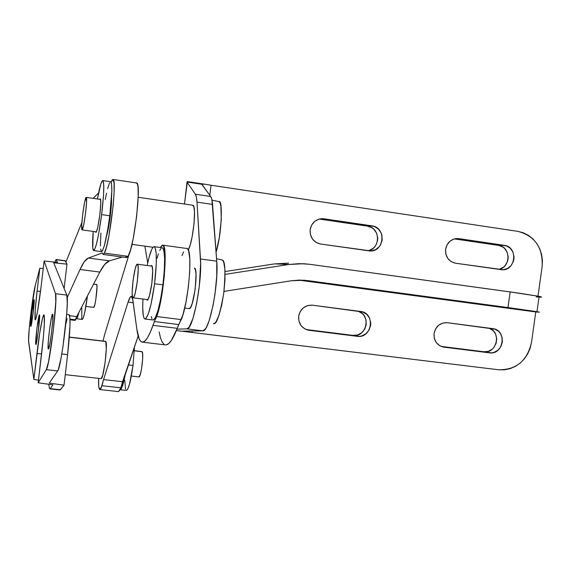 <?xml version="1.0" encoding="UTF-8"?>
<svg xmlns="http://www.w3.org/2000/svg" width="571" height="571" viewBox="0 0 571 571"><rect width="100%" height="100%" fill="white"/><g stroke="black" fill="none" stroke-linecap="round" stroke-linejoin="round"><path stroke-width="0.86" d="M35.102 319.632L35.466 319.746L36.002 318.39L37.508 311.488L41.112 286.521C38.685 305.97 36.772 317.083 35.373 319.846L35.102 319.632C34.617 316.377 35.281 306.848 37.101 291.032L35.231 310.089L35.102 319.632M48.221 348.874C47.065 346.576 51.276 313.172 52.596 314.2L51.404 317.861L49.57 329.303L48.257 342.065L48.221 348.874L49.506 345.626L51.383 334.021L52.718 320.966L52.71 314.328C53.967 315.913 49.691 350.116 48.371 349.067L48.221 348.874M35.745 344.356C34.931 342.472 38.5 314.014 39.442 314.857L37.015 327.725L35.745 344.356L36.722 341.558L38.257 331.687L39.527 314.971C40.413 316.334 36.787 345.398 35.845 344.513L35.745 344.356M30.72 326.312C30.049 324.828 33.304 298.876 34.067 299.675L31.919 311.452L30.72 326.312L32.932 314.678L34.124 299.754C34.86 300.817 31.555 327.276 30.798 326.434L30.72 326.312M49.506 388.337L49.82 388.88L50.234 388.637L49.913 388.894L49.506 388.337M56.094 259.512L55.037 261.654L56.044 259.505L57.421 262.41L44.138 260.997L41.112 286.521L44.138 260.997L55.501 293.694L55.801 301.745L53.16 331.815L48.542 361.771L46.315 369.673L38.164 382.784L43.389 337.011L44.302 324.813L44.195 315.32L43.774 314.978L42.468 318.547L39.756 332.893L33.867 379.422L28.557 340.573L29.235 328.675L31.205 310.588L35.274 285.464L39.806 268.313L37.101 291.032L40.512 291.403L37.101 291.032L39.806 268.313L35.274 285.464C32.768 294.251 27.693 337.361 28.636 341.908L33.867 379.422L38.478 380.15L33.867 379.422L36.944 353.47C39.413 332.351 42.939 313.044 44.06 315.021C44.981 318.168 44.238 330.423 41.833 351.779L38.164 382.784L46.315 369.673L57.657 370.936L49.249 383.105L64.045 385.168L60.426 389.743L50.234 388.637L52.975 384.84L38.164 382.784L52.975 384.84L50.234 388.637L60.069 389.993L64.045 385.168L67.614 354.641L64.045 385.168L49.249 383.105L57.657 370.936C61.368 367.553 69.648 298.94 66.814 295.114L55.501 293.694L44.138 260.997L57.421 262.41L56.272 259.726L65.401 260.933L66.971 264.173L53.71 262.767L66.814 295.114L67.278 303.172L66.728 313.479L62.953 346.683L60.997 358.381L58.349 369.437L57.657 370.936L46.315 369.673C49.656 366.239 57.971 297.477 55.501 293.694L66.814 295.114L53.71 262.767L66.971 264.173L64.116 288.462L66.971 264.173L65.201 260.719L56.094 259.512L65.144 260.711M48.721 384.247L49.413 387.937L48.721 384.247M55.037 261.654L54.895 262.139L55.037 261.654M43.253 268.477L39.806 268.313L43.253 268.477M65.786 324.135L67.128 318.711M68.927 314.821L69.855 317.169L69.997 325.484L67.614 354.641L61.796 353.934L67.614 354.641C70.126 331.701 70.676 318.468 69.269 314.942L66.686 314.043M41.576 353.977L36.944 353.47L41.576 353.977M142.122 351.722L134.335 350.808L141.886 351.579L142.586 353.413L142.657 358.931L141.579 368.709L140.259 374.576L138.931 376.903C140.994 377.717 144.085 353.306 142.122 351.722M105.778 341.522L69.327 337.218L105.778 341.522L106.306 348.902L105.05 362.956L102.744 375.226L101.124 378.652C103.508 379.786 108.04 343.649 105.778 341.522M96.57 284.472L93.573 284.13L96.677 284.522L96.984 287.085L95.842 299.375L94.779 304.893L93.737 307.369C95.05 308.24 98.005 285.3 96.677 284.522L93.594 284.087M189.215 308.611L190.586 307.391L192.299 303.244L195.218 288.947L196.046 274.28L195.453 269.74L194.411 268.106C198.951 268.213 193.376 310.588 189.101 308.597L189.215 308.611M192.506 205.225L192.969 205.289L192.506 205.225M367.988 250.776C380.85 248.913 380.486 227.408 367.546 226.145L371.985 225.859C386.51 227.358 384.469 251.997 369.922 250.976L320.609 244.038C313.351 242.232 309.867 237.443 310.139 229.663L310.424 234.638L312.515 239.121L316.091 242.418L320.609 244.038L370.972 250.955L375.497 249.698L379.23 246.722L380.621 244.723L382.163 240.077L381.906 235.173L381.107 232.854L378.302 228.935L374.269 226.437L323.971 218.793L319.196 219.071L314.892 221.234L311.709 224.953L310.139 229.663C311.53 222.997 315.478 219.335 321.98 218.672L323.971 218.793L320.024 219.164L367.546 226.145L371.921 227.743L373.798 229.185L376.575 233.068L377.724 237.772L377.624 240.205L376.096 244.802L374.726 246.779L373.013 248.442L368.845 250.569M455.43 263.202C448.563 261.468 445.287 256.822 445.608 249.256L445.837 254.095L447.792 258.442L451.161 261.639L455.43 263.202L503.194 269.748L507.505 268.513L511.074 265.601L513.358 261.468L513.9 259.127L514.014 256.729L512.951 252.104L510.317 248.299L506.506 245.887L458.813 238.628L454.28 238.921L450.184 241.041L447.136 244.666L445.608 249.256C447.043 242.596 450.94 239.013 457.307 238.514L455.066 238.728L458.813 238.628L504.343 245.33C518.261 246.765 515.891 271.018 501.966 269.762L455.43 263.202M358.424 311.302L362.407 313.686L363.977 315.449L365.982 319.76L366.239 324.571L364.712 329.153L361.636 332.814L357.475 334.991L352.849 335.37L357.111 336.305L308.725 330.252C301.709 328.418 298.348 323.736 298.647 316.206L298.94 321.145L301.031 325.556L304.607 328.775L309.118 330.309L359.459 336.355L361.778 335.926L365.99 333.721L369.102 330.017L370.643 325.384L370.743 322.936L369.58 318.233L366.775 314.385L362.742 311.973L312.465 305.192L307.698 305.549L303.394 307.769L300.218 311.509L298.647 316.206C300.375 308.74 304.928 305.064 312.316 305.178L360.458 311.431C375.775 312.829 372.263 338.803 357.111 336.305L352.849 335.37L306.127 329.524L352.849 335.37C366.91 337.761 371.578 314.186 357.653 311.067M489.29 328.304L493.066 330.616L494.543 332.322L495.678 334.313L496.734 338.839L496.085 343.499L493.829 347.596L492.195 349.231L488.219 351.365L483.823 351.743L489.404 352.835L443.596 347.111C436.901 345.376 433.724 340.83 434.06 333.464L434.295 338.268L436.251 342.55L439.62 345.669L443.888 347.147L491.631 352.878L493.844 352.457L497.855 350.294L500.831 346.683L502.33 342.172L502.123 337.44L500.232 333.2L498.74 331.473L494.936 329.146L447.25 322.708L442.725 323.072L438.621 325.242L435.58 328.889L434.06 333.464C435.759 326.184 440.12 322.594 447.143 322.694L492.766 328.625C507.305 329.931 503.772 355.219 489.404 352.835L441.055 346.397L483.823 351.743C497.163 354.034 501.773 331.066 488.569 328.075M498.826 269.362C511.059 267.514 510.867 246.579 498.583 245.394L454.359 238.899L498.583 245.394L502.723 246.943L504.5 248.335L507.112 252.104L508.169 256.679L508.054 259.048L507.519 261.361L505.249 265.451L503.615 267.078L499.639 269.162M183.048 331.151L202.855 330.83L183.048 331.151L185.646 331.68L498.49 369.751C516.184 370.001 527.19 360.879 531.508 342.393L535.784 311.909L531.508 342.393L530.116 348.346L527.675 353.934L524.292 358.945L520.081 363.177L515.199 366.489L509.839 368.738L504.193 369.844L498.49 369.751L192.006 332.429L192.191 331.002L192.006 332.429L182.877 331.18M209.771 195.203L211.063 185.232L517.776 231.355L523.314 232.797L528.468 235.388L533.029 239.013L536.826 243.531L539.723 248.77L541.615 254.53L542.421 260.597L542.122 266.728L537.996 296.149L542.122 266.728C543.071 247.671 534.956 235.88 517.776 231.355L211.063 185.232L209.771 195.203M216.737 261.183L211.862 199.407L210.728 196.495L201.856 184.269L204.554 184.14L211.063 185.232L203.447 183.983L202.077 184.026L201.97 184.654L210.728 196.495L195.368 194.219L196.41 197.123L197.009 202.12L200.628 263.431L199.35 285.757L196.624 303.579L192.984 318.311L189.172 327.112L186.903 328.875L176.939 329.139L186.903 328.875L202.855 330.83L205.267 329.082L206.574 326.947L209.264 320.338L213.019 305.671L215.01 293.958L216.759 276.121L216.737 261.183L200.471 258.97C202.312 282.145 192.72 330.766 186.903 328.875L202.855 330.83C209.086 332.765 218.914 284.329 216.737 261.183L200.471 258.97L197.009 202.12L212.548 204.397L216.737 261.183M187.267 182.449L195.368 194.219C196.21 195.468 196.752 198.101 197.009 202.12L212.548 204.397C212.241 200.385 211.634 197.752 210.728 196.495L195.368 194.219L187.267 182.449L187.174 181.557L187.06 182.049L201.856 184.269L187.06 182.049L184.483 204.033L187.267 182.449M138.189 197.266L192.898 205.26C196.817 205.481 193.077 241.854 188.28 249.977L190.186 244.945L192.056 237.229L194.061 223.497L194.497 211.541L193.826 206.688L192.584 205.21M498.583 245.394L504.343 245.33L498.583 245.394M320.024 219.164L367.546 226.145L371.985 225.859L323.971 218.793L319.203 219.071M185.646 331.68L176.375 330.552L185.646 331.68M187.723 181.642L187.174 181.557M536.205 296.899L538.232 297.048M539.802 297.134L541.515 296.991L538.56 296.256L519.546 293.244L309.703 264.294L299.368 263.631L289.005 264.473L303.601 263.716L309.703 264.294L510.16 291.924L507.976 307.555L538.774 312.173L298.526 280.097L534.121 311.737C540.009 312.366 540.965 312.344 536.983 311.68L507.976 307.555L510.16 291.924L539.131 296.37L536.983 311.68M288.526 263.174L274.551 263.888L289.005 264.473L225.095 274.373L289.005 264.473L274.551 263.888L225.038 271.539L274.551 263.888L288.512 263.174M223.989 291.396L291.303 280.768L304.4 280.24L507.976 307.555L307.541 280.575L299.432 280.075L291.303 280.768L223.989 291.396M539.031 297.098C542.343 297.277 542.379 297.034 539.131 296.37M216.074 252.104C222.283 232.411 222.476 199.093 219.214 201.67L218.286 201.385L219.307 201.749L220.199 203.283L220.877 205.953L221.298 219.614L219.293 237.7L216.074 252.104M82.088 229.892L96.435 231.883L82.01 229.885C80.34 229.82 84.465 197.516 86.171 197.38L86.292 197.388C87.97 197.516 83.694 230.477 82.088 229.892L81.703 225.374L82.724 214.125L84.558 202.591L86.171 197.38L86.599 201.691L85.564 213.154L83.687 224.895L82.088 229.892M111.188 202.391C110.781 212.398 109.496 222.262 107.327 231.976L110.032 216.459L111.188 202.391M131.951 244.381L153.042 247.264L131.951 244.381M213.483 323.636L213.975 323.629C216.68 324.342 219.935 314.271 223.732 293.401C225.631 271.81 225.181 260.683 222.39 260.019L221.512 259.762L222.811 260.412L223.761 262.296L224.931 269.441L224.953 280.154L223.818 292.745L221.698 305.164L218.943 315.399L216.009 321.851L214.617 323.343L213.483 323.636M137.361 264.209C140.173 264.159 135.634 299.311 133.036 297.776L133.999 296.727L135.163 293.251L137.333 281.389L138.218 269.284L137.968 265.544L137.297 264.195L152.2 266.186L137.333 264.202M133.107 297.784L147.946 299.668L133.086 297.784M137.297 264.195L136.305 265.408L135.149 268.955L133.036 280.611L132.158 292.48L132.372 296.27L133.022 297.776C130.238 297.734 134.62 263.267 137.297 264.195M213.354 323.6L213.975 323.629M99.896 389.565C98.854 389.308 98.419 385.582 98.59 378.373L98.762 386.381L99.647 389.472L100.318 389.351L101.11 388.094L103.565 379.601L101.988 385.732L120.852 387.802L101.988 385.732L99.896 389.565L118.554 391.599L120.852 387.802L122.522 381.706L103.565 379.601L128.075 302.123L130.331 296.963L131.594 296.413L132.551 298.305L136.854 329.231L139.26 339.124L140.93 341.544L142.893 342.143L145.113 340.844L147.561 337.611L150.209 332.436L158.224 311.745L162.392 291.481L164.32 275.893L165.147 255.744L164.826 251.004L163.363 245.623L162.292 245.145L160.208 247.521L162.785 245.173C168.16 244.788 163.684 298.533 156.725 316.548L181.3 319.596C188.83 301.745 193.027 248.221 186.995 248.499L162.792 245.173M103.016 341.037L104.543 334.884L103.016 341.037M147.718 262.995L144.863 246.151L147.718 262.995M132.208 244.417L131.309 247.022L132.208 244.417M129.067 254.302L104.543 334.884L129.067 254.302M118.461 391.585L119.896 390.15L120.852 387.802L138.168 336.026L122.522 381.706L103.565 379.601L128.075 302.123L133.25 302.773L128.075 302.123C129.346 298.148 130.452 296.221 131.394 296.335L132.886 300.139L136.854 329.231C137.968 337.418 139.774 341.729 142.286 342.157L165.483 344.913C168.823 345.262 172.749 339.731 177.26 328.318L182.913 314.828L185.96 302.123L188.366 286.928L189.722 271.753L189.815 259.091L188.644 250.94L187.652 248.963L186.617 248.449M159.173 331.937L160.444 337.689L162.043 341.843L163.956 344.277M166.161 344.905L168.638 343.649L171.343 340.459L177.26 328.318L153.007 325.356C148.824 336.861 145.255 342.464 142.286 342.157M183.569 251.861L182.021 255.572M177.26 328.318L153.007 325.356L154.363 321.544L178.73 324.542L177.26 328.318M178.73 324.542L181.3 319.596L156.725 316.548L154.363 321.544L178.73 324.542M111.495 198.315C111.966 205.953 108.975 228.8 106.577 235.973L109.889 219.136L111.245 206.574L111.495 198.315M75.629 319.796L69.997 319.11L75.629 319.796L76.735 316.57L69.605 315.699L76.735 316.57L99.825 272.082L104.729 264.402L109.439 260.84L122.401 257.043L109.439 260.84C106.363 261.853 103.158 265.594 99.825 272.082L76.735 316.57L75.029 320.41L75.629 319.796M111.102 182.078L113.101 179.472C117.269 179.565 109.575 244.574 104.372 253.131L128.118 256.329C134.042 247.907 141.651 183.198 136.755 182.991L136.348 182.927L137.504 184.247L137.996 186.91L138.225 196.096L136.612 216.602L133.229 238.421L130.581 249.727L128.118 256.329L104.372 253.131L106.591 246.472L109.061 235.088L113.151 205.731L114.107 192.57L114.086 183.37L113.122 179.487L112.337 179.722L111.102 182.078M102.288 252.939L103.144 254.466L104.372 253.131L103.044 254.438L102.288 252.939L88.398 258.035L109.439 260.84L88.398 258.035L102.288 252.939M98.583 192.919L93.087 198.365L98.583 192.919M81.874 222.469L65.936 262.039L81.874 222.469M67.214 297.619L80.011 269.483L84.322 261.696L88.398 258.035C85.764 259.113 82.966 262.924 80.011 269.483L99.825 272.082L80.011 269.483L67.214 297.619M125.663 256.086L126.698 257.628L128.118 256.329L126.584 257.6L103.215 254.466M76.25 318.225L76.521 318.718L76.978 318.497L77.542 317.326L78.862 312.465C77.913 316.662 77.164 318.754 76.607 318.746L76.25 318.225M81.774 307.512L81.796 318.675M82.238 319.439L83.216 318.018L84.608 313.008L87.456 295.906C85.464 310.496 83.723 318.34 82.238 319.439L76.614 318.754M120.267 389.736L122.28 386.596L125.442 373.191C123.543 383.755 121.816 389.272 120.267 389.736L126.448 390.414C128.661 389.201 130.845 380.871 133.007 365.44L134.471 346.84L133.007 365.44L128.282 364.905L133.007 365.44L129.481 384.29L127.619 389.315L126.362 390.407M124.785 380.315L125.506 389.151M99.782 215.139C98.298 225.952 97.006 231.712 95.899 232.411L95.607 231.769L95.985 232.418L96.342 232.047L97.769 227.272L99.782 215.139L100.796 203.283L100.51 198.994L99.818 199.336L100.368 198.815C101.103 200.121 100.903 205.56 99.782 215.139M100.596 249.02L101.602 251.647L102.38 250.976L104.35 245.68L107.748 229.549L109.775 215.752C112.102 195.839 112.451 184.512 110.831 181.764L102.894 180.586C104.4 183.32 103.986 194.654 101.645 214.603L109.775 215.752L111.837 190.828L111.552 183.705L110.524 181.721M93.73 250.583L101.474 251.625C103.893 250.198 106.663 238.235 109.775 215.752L101.645 214.603C98.555 237.122 95.864 249.106 93.58 250.562C92.423 249.513 92.302 243.132 93.194 231.433L92.773 247.964L93.694 250.583L94.436 249.905L96.328 244.588L98.526 234.667L101.645 214.603L103.544 194.861L103.779 185.482L103.13 180.879L102.516 180.586L100.831 183.969L97.405 198.994C99.689 186.589 101.524 180.457 102.894 180.586M109.611 182.799L107.626 188.623M106.534 193.148L105.25 199.522M100.874 233.096L100.403 245.858M151.85 283.28C150.337 293.851 148.788 299.497 147.204 300.196L146.668 299.511L147.182 300.196L147.689 299.989L149.538 295.542L151.85 283.28L152.707 270.754L152.057 265.858L151.622 265.486L150.922 266.015L151.693 265.501C152.985 266.9 153.035 272.824 151.85 283.28M154.291 246.708C152.171 246.701 149.802 252.967 147.19 265.515L149.117 257.164L151.722 249.448L152.935 247.386L154.027 246.665L154.948 247.336L156.147 252.789L156.318 263.024L154.577 283.758L162.906 284.843C165.362 263.117 165.197 250.776 162.407 247.821L154.291 246.708C156.946 249.648 157.039 261.996 154.577 283.758L151.051 304.157L148.332 313.85L145.833 318.625L144.784 318.946L143.921 317.89L143.278 315.506L142.714 307.262L142.936 299.033C142.35 311.388 143.014 318.033 144.934 318.989L153.042 319.988C156.447 318.518 159.737 306.805 162.906 284.843L160.665 298.947L157.953 310.581L155.219 317.926L153.977 319.632L153.035 319.988M151.979 318.882L151.294 316.498M157.068 258.235L158.417 253.838M159.744 250.548L161.001 248.492M162.1 247.778L163.099 248.456L163.863 250.519L164.634 258.506L164.305 270.583L162.906 284.843L154.577 283.758C151.422 305.763 148.203 317.505 144.934 318.989M49.913 388.894L60.069 389.993M131.351 376.053L138.931 376.903M65.272 374.676L101.124 378.652M69.341 337.061L105.521 341.337M134.335 350.694L141.886 351.579M85.9 306.399L93.737 307.369M307.084 329.867L308.725 330.252M442.568 346.897L443.596 347.111M202.241 185.025L202.377 183.955M456.564 238.535L457.307 238.514M320.324 218.829L321.98 218.672M184.697 308.04L189.101 308.597M176.368 330.559L186.589 331.801M187.16 181.564L203.069 183.955M219.214 201.67L212.027 200.157M86.292 197.388L100.646 199.457M222.39 260.019L216.559 258.742M75.029 320.41L70.019 319.796M136.755 182.991L113.101 179.472"/></g></svg>
